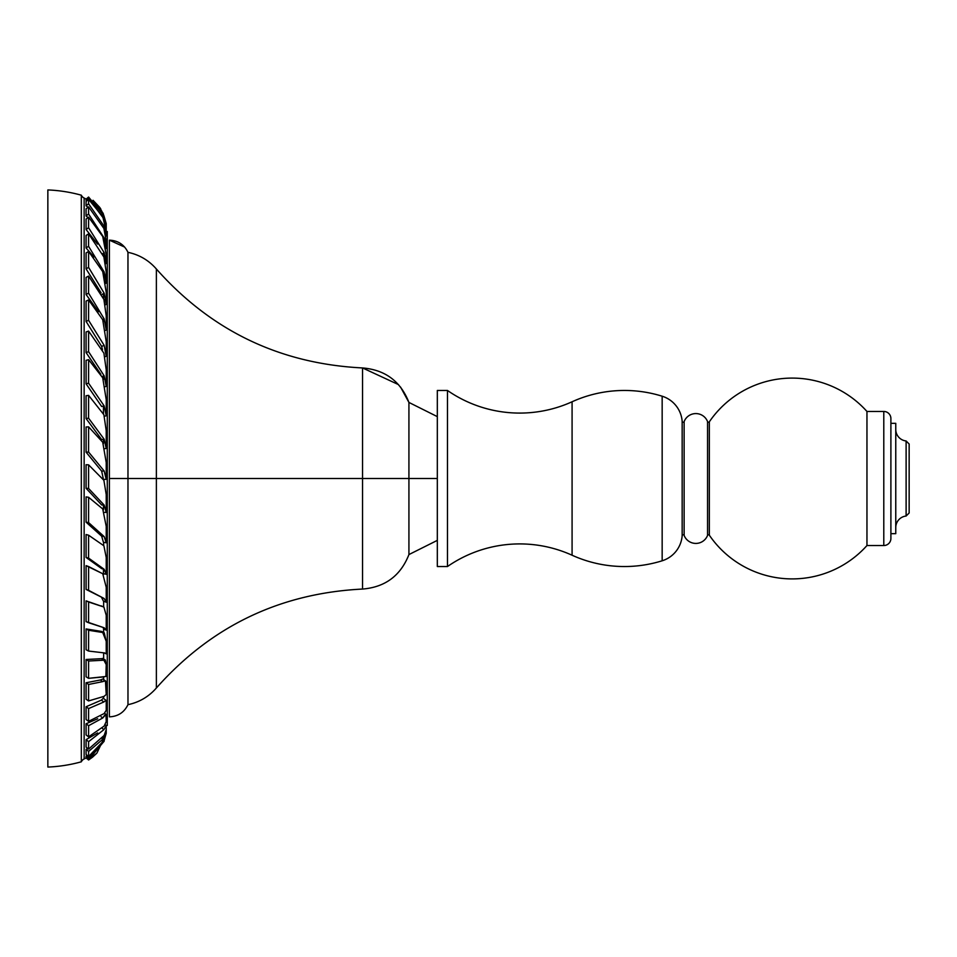 <?xml version="1.0" encoding="UTF-8"?>
<svg xmlns="http://www.w3.org/2000/svg" width="957" height="957" viewBox="0 0 957 957"><rect width="100%" height="100%" fill="white"/><g stroke="black" fill="none" stroke-linecap="round" stroke-linejoin="round"><path stroke-width="1.44" d="M437.325 566.532L437.325 390.468L447.469 390.468L437.325 390.468L437.325 566.532L447.469 566.532L437.325 566.532M447.469 390.468A126.779 126.779 0 0 0 572.083 401.773A126.779 126.779 0 0 1 447.469 390.468L447.469 566.532A126.779 126.779 0 0 1 572.083 555.227A126.779 126.779 0 0 0 447.469 566.532L447.469 390.468M662.16 396.21A126.779 126.779 0 0 0 572.083 401.773A126.779 126.779 0 0 1 662.16 396.21L662.16 560.79A28.602 28.602 0 0 0 682.162 535.693A28.602 28.602 0 0 1 662.16 560.79A126.779 126.779 0 0 1 572.083 555.227A126.779 126.779 0 0 0 662.16 560.79L662.16 396.21A28.602 28.602 0 0 1 682.162 421.307A28.602 28.602 0 0 0 662.16 396.21M682.162 421.307A1.017 1.017 0 0 0 684.123 421.594A1.017 1.017 0 0 1 682.162 421.307L682.162 535.693A1.017 1.017 0 0 1 684.123 535.406A1.017 1.017 0 0 0 682.162 535.693L682.162 421.307M707.558 421.594A12.573 12.573 0 0 0 684.123 421.594A12.573 12.573 0 0 1 707.558 421.594A1.017 1.017 0 0 0 709.34 421.798A1.017 1.017 0 0 1 707.558 421.594L707.558 535.406A12.573 12.573 0 0 1 684.123 535.406A12.573 12.573 0 0 0 707.558 535.406A1.017 1.017 0 0 1 709.34 535.202A1.017 1.017 0 0 0 707.558 535.406L707.558 421.594M866.958 411.462A100.413 100.413 0 0 0 709.34 421.798A100.413 100.413 0 0 1 866.958 411.462L866.958 545.538L883.789 545.538A7.094 7.094 0 0 0 890.895 538.444L890.895 418.556A7.094 7.094 0 0 0 883.789 411.462L866.958 411.462L883.789 411.462L883.789 545.538L866.958 545.538A100.413 100.413 0 0 1 709.34 535.202A100.413 100.413 0 0 0 866.958 545.538L866.958 411.462M895.764 423.329L890.895 423.329L895.764 423.329L895.764 533.671L895.764 423.329M890.895 533.671L895.764 533.671L890.895 533.671M895.764 429.478A11.568 11.568 0 0 0 906.112 440.974A11.568 11.568 0 0 1 895.764 429.478M906.112 516.026A11.568 11.568 0 0 0 895.764 527.522A11.568 11.568 0 0 1 906.112 516.026L909.15 512.988L909.15 444.012L906.112 440.974L909.15 444.012L909.15 512.988L906.112 516.026L906.112 440.974L906.112 516.026M572.083 555.227L572.083 401.773L572.083 555.227M684.123 535.406L684.123 421.594L684.123 535.406M709.34 535.202L709.34 421.798L709.34 535.202M883.789 411.462A7.094 7.094 0 0 1 890.895 418.556L890.895 538.444A7.094 7.094 0 0 1 883.789 545.538L883.789 411.462M47.85 767.059L47.85 189.941A147.27 147.27 0 0 1 81.321 195.192A147.27 147.27 0 0 0 47.85 189.941L47.85 767.059A147.27 147.27 0 0 0 81.321 761.808A147.27 147.27 0 0 1 47.85 767.059M81.321 195.192L81.321 761.808A6.089 6.089 0 0 1 84.144 758.937A6.089 6.089 0 0 0 81.321 761.808L81.321 195.192A6.089 6.089 0 0 0 84.144 198.063A6.089 6.089 0 0 1 81.321 195.192M86.118 199.104A34.895 34.895 0 0 0 84.144 198.063A34.895 34.895 0 0 1 86.118 199.104M84.144 758.937A34.895 34.895 0 0 0 86.154 757.872A34.895 34.895 0 0 1 84.144 758.937L84.144 198.063L84.144 758.937M103.858 219.404L106.227 228.113L106.227 223.603L106.227 228.113L106.227 223.603L103.894 215.636L106.215 225.218L106.215 231.379A3.649 3.649 0 0 0 107.28 231.534A3.649 3.649 0 0 1 106.215 231.379L106.227 235.96L104.146 226.283L88.57 203.781L88.606 199.379L86.106 201.413L88.606 199.379L102.722 216.593L106.215 231.223L102.722 216.593L88.606 199.379L88.57 203.781L86.082 205.803L88.57 203.781L104.146 226.283L103.332 226.941L104.146 226.283L105.796 236.307L105.988 228.316M107.28 725.466A3.649 3.649 0 0 0 106.215 725.633A3.649 3.649 0 0 1 107.28 725.466L107.28 231.534M103.631 542.368L103.631 545.538L103.631 542.368M103.631 573.638L103.631 574.415L103.631 573.638M103.631 601.271L103.631 606.882L103.631 601.271M103.631 628.976L103.631 632.493L103.631 628.976M103.631 652.973L103.631 658.99L103.631 652.973M103.631 677.173L103.631 679.566L103.631 677.173M103.631 696.804L103.631 698.538L103.631 696.804M86.094 756.15L87.326 755.504L86.094 756.15L86.082 757.8L88.57 759.894L88.594 758.243L86.094 756.15L88.594 758.243L103.894 741.591L106.227 733.146L103.894 741.591L88.594 758.243L88.57 759.894L86.082 757.8M103.117 213.279L106.227 224.046L99.755 207.454L106.119 224.141L103.117 213.279L93.032 200.288L99.672 207.346L102.949 213.423M86.082 199.116L86.082 200.408L88.57 198.35L88.594 197.046L86.094 199.128L88.594 197.046L103.894 215.636L88.594 197.046L88.57 198.35L86.082 200.42L86.764 200.874M104.146 219.165L88.57 198.35L104.146 219.165M86.094 201.401L86.094 205.755M86.082 205.803L88.032 207.322M86.082 208.829L86.082 215.875M103.488 238.496L104.146 237.982L88.57 214.009L86.082 215.959L88.57 214.009L88.594 206.891L86.094 208.841L88.594 206.891L103.894 228.46L106.215 241.128L105.808 248.688M86.082 215.959L88.032 217.622M106.215 241.128L103.894 228.46L88.594 206.891L88.57 214.009L104.146 237.982L106.227 248.365L106.215 241.128M86.094 219.033L86.094 229.417M102.662 253.713L104.146 252.624L88.57 227.694L86.082 229.524L88.57 227.694L88.606 217.191L86.106 219.033L88.606 217.191L102.722 236.511L106.215 254.777L106.227 263.39L105.557 263.881M86.082 229.524L97.542 244.095M103.751 256.596L104.983 255.698L103.751 256.596M106.215 254.777L102.722 236.511L88.606 217.191L88.57 227.694L104.146 252.624L106.227 263.39L106.215 254.777M103.332 253.222L103.428 255.686M86.094 235.494L88.594 233.795L88.57 246.296L104.146 271.92L106.227 283.069L106.215 271.955L103.894 257.002L106.215 271.955L105.665 283.451L106.227 283.069L104.146 271.92L103.117 272.625L104.146 271.92L88.57 246.296L86.082 247.983L88.57 246.296L88.594 233.795L86.094 235.494L86.082 247.863M86.082 247.983L93.906 256.978M88.594 233.795L103.894 257.002L88.594 233.795M86.094 252.959L86.094 268.726M101.909 294.517L104.146 293.153L88.57 267.362L86.082 268.881L88.57 267.362L88.606 251.428L86.106 252.959L88.606 251.428L102.722 271.621L106.215 292.399L106.227 304.338L105.294 304.9M86.082 268.881L101.107 292.83M103.452 298.213L103.452 294.098L104.277 293.584L103.44 293.584M106.215 292.399L102.722 271.621L88.606 251.428L88.57 267.362L104.146 293.153L106.227 304.338L106.215 292.399M86.082 277.41L86.082 294.493L88.57 293.165L88.594 276.083L86.094 277.422L88.594 276.083L103.894 299.457L106.215 315.762L106.227 330.045L105.509 330.428M102.674 319.626L104.146 318.848L88.57 293.165L86.082 294.493L98.475 311.755M103.452 321.564L103.452 319.219M106.215 315.762L103.894 299.457L88.594 276.083L88.57 293.165L104.146 318.848L106.227 330.045L106.215 315.762M86.094 301.06L86.094 321.42L88.57 320.296L88.606 299.936L86.106 301.06L88.606 299.936L102.722 319.734L106.215 341.709L106.227 356.231L104.146 345.333L88.57 320.296L86.082 321.42L101.657 346.446L104.146 345.333L101.657 346.446L102.507 349.867M104.983 356.782L106.227 356.231L104.983 356.782M106.215 341.709L102.722 319.734L88.606 299.936L88.57 320.296L104.146 345.333L106.227 356.231L106.215 341.709M86.082 331.983L86.082 352.571L88.57 351.674L88.594 331.086L86.094 331.983L88.594 331.086L103.894 353.157L106.215 369.797L106.227 386.365L105.342 386.676M102.064 376.532L104.146 375.79L88.57 351.674L86.082 352.571L100.832 374.319M103.452 379.462L103.452 376.041M106.215 369.797L103.894 353.157L88.594 331.086L88.57 351.674L104.146 375.79L106.227 386.365L106.215 369.797M86.094 360.31L86.094 383.817L88.57 383.171L88.606 359.665L86.106 360.31L88.606 359.665L102.722 377.824L106.215 399.607L106.227 415.793L104.492 416.247M104.146 405.876L88.57 383.171L86.082 383.817L101.657 406.522L104.146 405.876L88.57 383.171L88.606 359.665L102.722 377.824L106.215 399.607L106.227 415.793L104.146 405.876M103.452 413.783L103.452 406.055M86.082 395.743L86.082 418.556L88.57 418.161L88.594 395.361L86.094 395.743L88.594 395.361L103.894 414.74L106.215 430.662L106.227 448.462L105.103 448.642M104.146 439.203L88.57 418.161L86.082 418.556L101.657 439.586L104.146 439.203L88.57 418.161L88.594 395.361L103.894 414.74L106.215 430.662L106.227 448.462L104.146 439.203M103.452 443.581L103.452 439.311M86.094 426.978L86.094 452.171L88.57 452.039L88.606 426.858L86.106 426.989L88.606 426.858L102.722 442.242L106.215 462.47L106.227 479.313L104.146 470.988L88.57 452.039L86.082 452.171L101.657 471.119L104.146 470.988L101.657 471.119L103.452 479.457L106.227 479.313L103.452 479.457M106.215 462.47L102.722 442.242L88.606 426.858L88.57 452.039L104.146 470.988L106.227 479.313L106.215 462.47M86.082 464.719L86.082 488.309L88.57 488.441L88.594 464.851L86.094 464.719L88.594 464.851L103.894 480.318L106.215 494.53L106.227 512.45L104.648 512.366M104.146 505.069L88.57 488.441L86.082 488.309L101.657 504.937L104.146 505.069L88.57 488.441L88.594 464.851L103.894 480.318L106.215 494.53L106.227 512.45L104.146 505.069M103.452 509.902L103.452 505.033M86.094 496.898L86.094 522.175L88.57 522.558L88.606 497.293L86.106 496.898L88.606 497.293L102.722 508.933L106.215 526.338L106.227 542.775L104.146 536.566L88.57 522.558L86.082 522.175L101.657 536.171L104.146 536.566L101.657 536.171L103.452 542.332L106.227 542.775L103.452 542.332M106.215 526.338L102.722 508.933L88.606 497.293L88.57 522.558L104.146 536.566L106.227 542.775L106.215 526.338M86.082 534.544L86.082 557.441L88.57 558.087L88.594 535.202L86.094 534.544L88.594 535.202L103.894 545.789L106.215 557.393L106.227 574.308L103.452 573.59L103.452 569.092M104.146 569.271L88.57 558.087L86.082 557.441L101.657 568.625L104.146 569.271L88.57 558.087L88.594 535.202L103.894 545.789L106.215 557.393L106.227 574.308L104.146 569.271M86.094 565.659L86.094 589.428L88.57 590.325L88.606 566.544L86.106 565.647L102.722 573.721L106.215 587.203L106.227 602.192L104.146 598.496L86.082 589.428L104.146 598.496L101.657 597.611L103.452 601.199L106.227 602.192L103.452 601.199M106.215 587.203L102.722 573.721L88.606 566.544L88.57 590.325L104.146 598.496L106.227 602.192L106.215 587.203M86.082 600.864L86.082 621.619L88.57 622.732L88.594 601.989L86.094 600.864L103.894 607.037L86.094 600.864M103.452 628.893L106.227 630.137L106.215 615.291L103.894 607.037L106.215 615.291L106.227 630.137L104.146 627.78L86.082 621.619M103.452 628.905L103.452 627.601M102.028 606.2L101.418 605.925M86.094 628.928L86.094 649.719L88.57 651.059L88.606 630.268L86.106 628.928L88.606 630.268L102.722 632.517L100.306 631.225L101.753 631.488L104.241 632.828L100.306 631.225L86.106 628.928M104.146 652.889L88.57 651.059L88.606 630.268L102.722 632.517L106.215 641.238L106.227 653.846L104.146 652.889L88.57 651.059L86.082 649.719M104.253 632.828L106.215 641.238L106.227 653.846L104.373 652.853M86.082 659.493L86.082 676.802L88.57 678.322L88.594 661.012L86.094 659.481L88.594 661.012L103.894 660.21L101.418 658.691L102.746 658.452L105.342 660.043L103.894 660.21L101.418 658.691L86.094 659.481M104.146 676.898L88.57 678.322L88.594 661.012L103.894 660.21L106.215 664.601L106.227 676.443L88.57 678.322L86.082 676.802M105.354 660.043L106.215 664.601L105.916 676.252M86.094 682.76L86.094 699.256L88.57 700.943L88.606 684.458L86.106 682.76L88.606 684.458L102.722 681.635L100.306 679.996L102.818 679.015L105.437 680.798L102.722 681.635L100.306 679.996L86.106 682.76M105.449 680.798L106.227 694.471L104.146 696.325L88.57 700.943L88.606 684.458L102.722 681.635C105.354 679.53 106.514 680.666 106.215 685.045L106.227 694.471L104.146 696.325L88.57 700.943L86.082 699.256M106.119 700.68L106.215 702.223L105.94 700.237L103.894 701.959L101.418 700.129L86.094 706.733L86.082 719.52L88.57 721.351L88.594 708.575L86.094 706.733L88.594 708.575L103.894 701.959L101.418 700.129L103.236 698.251M106.227 710.321L106.215 702.223L106.227 710.321L104.146 713.551L88.57 721.351L86.082 719.52M86.094 723.755L86.094 734.916L88.57 736.866L88.606 725.705L86.106 723.755L88.606 725.705L102.722 718.001L101.059 716.697L102.722 718.001C105.354 714.054 106.514 713.348 106.215 715.872L106.227 721.542L104.146 726.076L88.57 736.866L86.082 734.916M106.227 721.542L105.988 714.365L102.722 718.001L88.606 725.705L88.57 736.866L104.146 726.076M97.698 718.755L86.106 723.755M97.674 732.918L86.094 739.641L86.082 747.094L88.57 749.128L88.594 741.675L86.094 739.641L88.594 741.675L103.894 729.665L102.483 728.516L103.894 729.665L106.215 725.777L106.227 729.617L104.146 735.431L88.57 749.128L86.082 747.106M104.146 735.431L88.57 749.128L88.594 741.675L103.894 729.665L106.215 725.777L105.055 724.389M86.094 749.343L86.094 754.463L88.57 756.544L88.606 751.412L86.106 749.331L88.606 751.412L102.722 739.306L102.172 738.84L102.722 739.306L106.215 731.782L106.227 733.325L104.146 740.263L88.57 756.544L86.082 754.463M106.215 725.777L106.227 733.325L106.227 729.102L106.227 733.325L104.146 740.263L88.57 756.544L88.606 751.412L102.722 739.306L105.784 731.268M87.888 748.577L86.106 749.331M104.146 741.173L88.57 759.894L96.753 753.255L92.578 757.143L88.606 759.978L86.106 757.908L88.606 759.978L92.578 757.143M106.143 733.732L96.908 753.087L106.143 733.732M104.146 713.551L88.57 721.351L88.594 708.575L103.894 701.959M104.146 627.78L88.57 622.732L88.594 601.989L103.894 607.037M109.385 716.853C117.986 716.47 124.183 712.415 127.975 704.675C124.183 712.415 117.986 716.47 109.385 716.853L109.385 478.5L127.975 478.5L127.975 704.675L127.975 478.5L109.385 478.5L109.385 240.147C117.986 240.53 124.195 244.585 127.975 252.325L127.975 478.5L127.951 252.265M156.374 269.001L156.374 478.5L127.975 478.5L156.374 478.5L156.374 687.999L156.374 478.5L362.547 478.5L156.374 478.5L156.374 269.001C148.766 260.292 139.291 254.729 127.975 252.325C139.291 254.729 148.766 260.292 156.374 269.001C211.258 330.823 279.982 363.804 362.547 367.943L362.547 478.5L362.547 367.943C385.169 369.809 400.624 381.305 408.926 402.43L408.926 478.5L362.547 478.5L408.926 478.5L408.926 554.57L408.926 478.5L437.325 478.5L408.926 478.5L408.926 402.43L400.576 387.095M362.547 589.057L362.547 478.5L362.547 589.057C279.982 593.196 211.258 626.177 156.374 687.999C148.766 696.708 139.291 702.271 127.975 704.675C139.291 702.271 148.766 696.708 156.374 687.999C211.258 626.177 279.982 593.196 362.547 589.057C385.157 587.191 400.624 575.695 408.926 554.57L437.325 540.37L408.926 554.57C400.624 575.695 385.157 587.191 362.547 589.057M106.215 731.782L106.227 729.617M100.808 209.033L99.672 207.346M105.904 700.213L103.2 698.227M105.988 714.353L104.433 713.144M437.325 416.63L408.926 402.43L437.325 416.63M124.661 247.097L109.385 240.147M398.471 384.606L362.547 367.943"/></g></svg>
